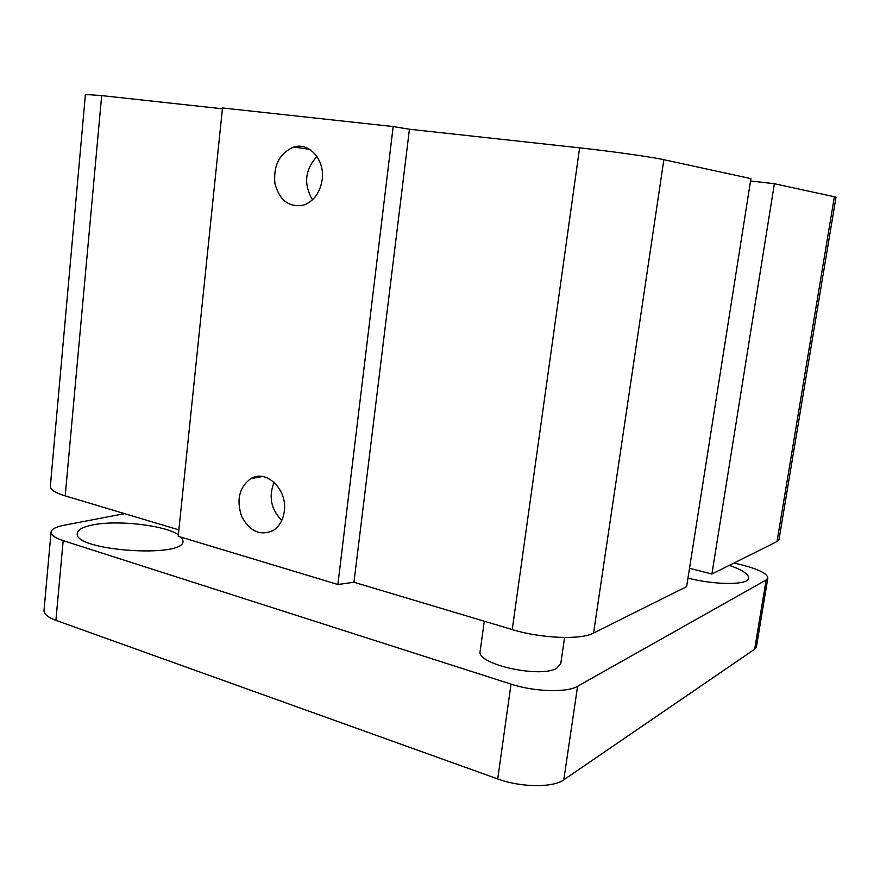 <?xml version="1.0" encoding="UTF-8"?>
<svg xmlns="http://www.w3.org/2000/svg" width="880" height="880" viewBox="0 0 880 880"><rect width="100%" height="100%" fill="white"/><g stroke="black" fill="none" stroke-linecap="round" stroke-linejoin="round"><path stroke-width="1.32" d="M322.201 179.465C320.166 192.467 314.094 200.97 303.985 205.007C289.201 207.834 279.51 200.629 274.89 183.37C273.328 165.187 279.642 153.076 293.832 147.026C309.21 142.032 324.962 159.797 322.201 179.465M316.965 156.486C304.92 169.741 303.424 184.184 312.477 199.837M284.306 511.137C283.118 519.937 279.444 526.372 273.273 530.453C260.337 536.217 249.81 531.564 241.692 516.483C236.181 499.95 239.195 487.333 250.745 478.654C266.035 468.853 287.562 489.324 284.306 511.137M274.087 482.295C268.444 496.694 271.007 509.399 281.798 520.388M337.876 584.507L178.2 536.283L222.497 107.965L393.184 126.555L337.876 584.507L353.969 582.252L512.237 629.574C540.969 638.451 580.943 640.057 593.549 633.094L686.62 586.652L750.915 178.618L663.85 159.698L593.549 633.094M393.184 126.555L409.442 129.239L353.969 582.252M409.442 129.239L579.601 147.84C610.643 151.195 652.102 157.047 663.85 159.698M750.541 180.994L774.378 183.722L711.909 574.035L777.029 541.541L779.031 539.407L836 197.274L834.372 196.757L777.029 541.541M774.378 183.722L834.372 196.757M689.513 568.271L711.909 574.035M298.166 146.322L298.023 147.653M101.673 95.601L65.186 495.88C55.242 492.811 50.292 489.665 50.325 486.431L85.415 94.457L101.673 95.601L222.409 108.79M65.186 495.88L178.871 529.881M564.575 637.494L560.769 663.641L556.699 668.25C540.089 678.535 475.915 664.037 480.15 651.255L484.264 621.214M729.311 565.345C742.247 569.866 748.704 574.112 748.682 578.105C748.726 585.123 716.199 585.31 687.962 578.138M181.456 537.273L182.996 540.991C185.284 558.569 73.007 550.803 77.297 533.346C77.847 529.694 82.94 526.9 92.565 524.953C117.205 519.761 164.593 525.195 178.365 534.732M124.564 513.645L63.624 525.338C55.682 526.911 51.491 529.166 51.062 532.092C51.007 535.095 55.044 537.944 63.184 540.639L511.027 684.112C534.435 691.867 566.984 692.824 577.599 686.268L766.139 579.975L767.855 577.962C767.338 573.727 759.121 569.492 743.204 565.268L734.074 562.969M51.062 532.092L44 610.489C43.89 614.053 47.861 617.331 55.902 620.323L497.706 778.943C520.751 787.512 553.047 787.842 563.783 779.834L754.655 649.231L756.426 646.789L767.855 577.962M579.601 147.84L512.237 629.574M511.027 684.112L497.706 778.943M63.184 540.639L55.902 620.323M577.599 686.268L563.783 779.834M766.139 579.975L754.655 649.231M293.832 147.026L309.716 149.391M250.745 478.654L262.526 476.52"/></g></svg>
